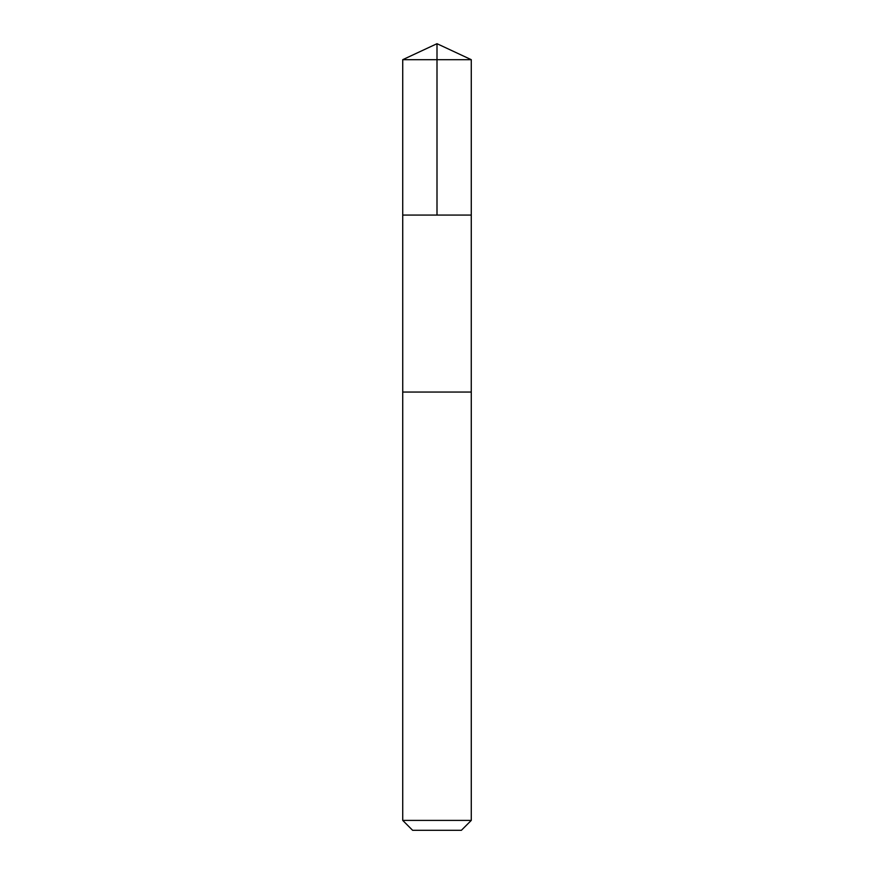 <?xml version="1.0" encoding="UTF-8"?>
<svg xmlns="http://www.w3.org/2000/svg" width="874" height="874" viewBox="0 0 874 874"><rect width="100%" height="100%" fill="white"/><g stroke="black" fill="none" stroke-linecap="round" stroke-linejoin="round"><path stroke-width="1.31" d="M402.728 215.07L471.272 215.07L471.272 59.683L402.728 59.683L402.728 215.07L471.272 215.07L471.261 392.055L402.739 392.055L402.728 215.07M464.793 392.055L402.728 392.055L402.728 820.402L471.272 820.402L471.272 392.055L464.793 392.055M471.272 820.402L461.385 830.3L412.615 830.3L402.728 820.402M402.728 59.683L437 43.7L437 215.07M437 43.7L471.272 59.683"/></g></svg>
